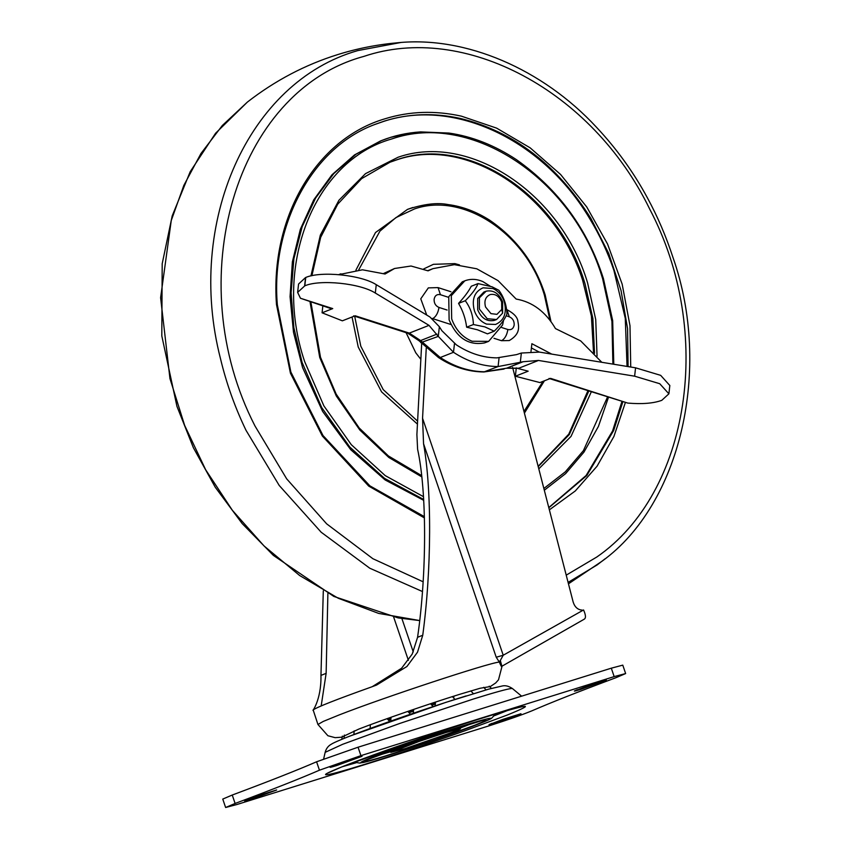 <?xml version="1.0" encoding="UTF-8"?>
<svg xmlns="http://www.w3.org/2000/svg" width="850" height="850" viewBox="0 0 850 850"><rect width="100%" height="100%" fill="white"/><g stroke="black" fill="none" stroke-linecap="round" stroke-linejoin="round"><path stroke-width="1.27" d="M627.056 366.424L625.271 318.325L613.902 270.364C607.739 252.301 599.739 235.174 589.9 218.981C543.246 139.91 454.208 97.814 383.573 121.422L374.691 124.536M548.781 507.567L586.117 475.49L612.584 430.95L621.849 401.774M409.381 133.11L390.246 137.488L380.513 140.962L354.535 154.913L331.999 174.781L313.735 199.856L300.358 229.245L292.379 261.896L290.062 296.661L293.494 332.297L302.558 367.529L322.639 411.442L350.763 449.724L385.156 479.974L423.693 500.331M538.135 466.331L568.756 434.169L587.86 390.894M593.513 352.251L591.398 316.072L582.611 280.128C555.103 193.449 465.959 135.798 396.663 159.885L389.576 162.361M412.866 207.496L407.501 209.387L375.509 232.528L355.927 270.119M352.038 317.007L358.222 347.002L381.576 391.892L417.435 424.108M459.478 264.892L454.867 263.617L433.426 264.318L423.725 268.908M406.077 332.669L415.788 352.824L420.846 359.316M491.991 723.339C487.061 725.347 488.304 725.209 495.709 722.946L520.976 713.734L503.168 719.281L488.973 724.731M247.679 799.574C242.76 801.582 243.992 801.454 251.398 799.191L276.664 789.979L258.857 795.515L244.673 800.976M577.373 689.669C572.443 691.677 573.686 691.549 581.092 689.276L606.358 680.074L588.551 685.61L574.356 691.071M333.062 765.914C328.142 767.911 329.375 767.784 336.781 765.521L362.047 756.309L344.239 761.855L330.055 767.306M625.643 673.561L622.774 665.136L611.299 668.185L358.052 747.214L316.582 761.781C297.712 769.983 269.599 781.065 232.241 795.037L222.764 799.074L225.633 807.5L237.118 804.451L490.365 725.422C508.013 719.791 521.836 714.935 531.824 710.866C550.694 702.663 578.808 691.571 616.165 677.609L625.643 673.561L614.168 676.611L611.299 668.185M225.633 807.5L235.11 803.463C272.467 789.491 300.581 778.398 319.451 770.196L360.921 755.639L614.168 676.611M459.404 728.726C461.805 728.312 459.988 729.3 453.942 731.701L405.365 748.531L390.819 752.388L419.071 741.434L445.921 732.541L460.456 728.684L459.871 726.952M426.721 315.053L420.761 298.828L428.336 287.884L438.047 287.608L440.428 294.716C436.974 294.004 434.871 295.534 434.106 299.285C433.999 303.259 435.625 305.979 438.993 307.445L447.111 310.048M451.01 324.53L432.066 318.453M501.511 340.701C504.815 338.884 506.929 335.155 507.875 329.513C511.317 330.225 513.421 328.695 514.197 324.944C514.293 320.971 512.667 318.251 509.309 316.784L506.919 309.666C513.867 313.331 517.533 317.263 517.916 321.449C518.914 327.229 520.349 334.018 509.288 340.553L501.511 340.701L493.988 338.3M528.169 371.184L517.31 368.294L528.169 371.184L515.355 376.231L516.301 367.869M322.841 306.011L322.076 312.8L332.743 308.592L331.203 308.688L300.464 298.254L297.627 292.4L304.799 285.834C320.036 279.183 360.336 283.305 375.317 293.048L429.006 325.359L438.281 336.388L453.496 352.293C467.84 361.675 482.704 366.435 498.089 366.562L523.111 361.728L538.486 360.453L634.631 376.189L659.727 383.711L668.897 393.816L661.778 400.339C653.48 403.368 642.154 404.292 627.789 403.091L549.047 378.462M504.071 369.049L483.884 371.971C468.031 371.79 452.901 366.977 438.494 357.531L418.901 340.648L407.788 333.221L409.328 333.115L355.172 315.775L342.359 320.822L322.076 312.8M515.355 376.231L539.92 382.574L550.588 378.367L627.789 403.091M551.724 354.099L531.877 343.708L530.995 351.549M539.219 352.059L531.399 347.958M304.608 285.919L305.543 277.557L298.562 284.027L297.627 292.4M669.832 385.517L660.673 375.349L635.566 367.816L539.431 352.091L521.358 353.037L516.524 354.62L497.006 357.871C482.991 357.754 469.455 353.419 456.386 344.877L441.83 330.65L439.365 326.729L429.941 316.997L376.263 284.686C361.282 274.943 320.981 270.821 305.745 277.472L304.799 285.834M601.811 362.302L580.678 340.903L555.486 328.599C545.636 311.769 532.525 301.92 516.152 299.051L498.047 280.627L476.776 268.791L454.368 264.658L432.958 268.642L428.071 270.842L411.049 266.018L394.559 268.494L385.05 274.019L362.472 269.801L338.842 274.646M432.958 268.642L427.773 270.683M394.559 268.494L383.594 273.498M390.692 719.408L388.737 720.194M435.136 704.066L431.959 705.064M413.323 711.227L409.222 712.64M489.802 686.641L480.08 688.266L459.043 694.514C428.931 703.864 382.341 719.939 358.828 729.077L342.082 736.982M387.749 719.238L390.851 718.112M408.457 711.918L413.472 710.196M431.163 704.268L435.317 702.907M453.167 697.255L453.751 697.074M502.031 666.134L501.946 666.389C501.861 667.526 500.979 666.081 499.311 662.054L496.23 657.231L423.555 443.753L422.556 418.264L503.221 655.244L496.23 657.231M421.674 343.591L416.893 434.552L417.605 449.278C426.923 491.767 426.902 573.251 417.573 637.287L422.748 635.247C431.587 569.893 431.928 490.152 423.555 443.753M584.216 619.161C586.064 618.152 585.841 615.081 583.557 609.96L503.221 655.244L500.31 660.471L501.946 666.389M500.31 660.471L499.311 662.054C488.155 663 383.711 697.489 339.299 714.882L323.255 721.427L317.932 724.476L327.898 735.739L335.134 737.662L342.051 737.173M582.239 610.119C577.841 609.832 574.823 607.166 573.187 602.14L512.614 367.413M426.254 347.99L422.556 418.264M323.297 590.888L320.96 675.389C321.459 700.772 311.451 712.523 313.161 709.952C316.582 707.296 335.952 699.656 371.28 687.034L376.55 685.068L406.916 666.517L417.52 652.194L422.748 635.247M327.888 593.374L326.134 673.349L321.183 705.925M372.183 686.715L401.614 668.227L412.239 654.043L417.573 637.287M317.932 724.476L313.161 709.952M483.862 292.049L477.689 298.488L477.689 309.761C481.323 318.229 486.827 321.778 494.169 320.429L495.688 319.812M479.4 297.819L486.147 291.178C493.499 289.818 498.993 293.377 502.637 301.835L502.626 313.108L496.559 319.515L487.22 318.718L479.389 309.092L479.4 297.819M501.734 309.442L496.942 314.351L490.949 313.629L485.531 306.967C483.958 300.804 485.52 296.671 490.206 294.557C495.295 293.622 499.099 296.087 501.627 301.941L501.734 309.442L502.626 313.108M492.957 288.554C498.238 291.04 501.989 295.354 504.209 301.484C507.121 312.896 504.231 320.546 495.55 324.466L486.561 324.094C480.856 321.767 476.808 317.337 474.406 310.792C471.495 299.381 474.385 291.72 483.066 287.81L492.957 288.554M484.861 326.889L494.222 331.203C500.841 324.583 505.081 318.877 506.94 314.064C506.664 305.182 503.954 297.245 498.833 290.264L492.044 286.801L478.008 283.592C476.234 288.299 471.994 294.004 465.29 300.73C470.411 307.711 473.121 315.647 473.397 324.53L484.861 326.889M503.551 320.333L502.584 325.008L488.644 341.36L484.627 342.89C468.796 345.801 456.96 338.151 449.119 319.929L448.747 296.692L462.336 281.807M488.644 341.36L472.101 341.254C462.517 337.354 455.717 329.906 451.679 318.92L451.308 295.683L464.78 280.851L466.236 280.33C471.623 278.704 477.158 279.119 482.842 281.573L490.163 286.152M478.008 283.592L471.272 286.248C468.647 291.306 464.408 297.022 458.554 303.386C462.857 310.696 465.556 318.633 466.65 327.197L477.487 329.8L487.475 333.859L494.222 331.203M473.397 324.53L466.65 327.197M465.29 300.73L458.554 303.386M548.824 507.748L586.787 475.543L613.657 430.525L622.753 402.061M628.086 366.594L627.576 328.695L621.042 290.519L608.696 253.385L590.973 218.556C557.154 164.857 513.57 131.474 460.243 118.426C434.042 112.678 408.85 113.539 384.636 121.008L375.19 124.334C309.995 148.272 270.757 228.289 277.344 304.821L290.87 372.056L322.979 435.498L369.856 485.817L424.394 516.662M613.785 364.257L612.68 320.663L603.415 278.577C587.711 229.256 558.716 189.614 516.407 159.641C494.604 145.265 472.111 136.414 448.959 133.067L420.559 131.899C406.831 132.802 393.848 135.681 381.586 140.537L356.001 154.211L333.752 173.613L315.594 198.071L302.154 226.748L293.898 258.666L291.104 292.719L293.866 327.728L302.101 362.483L321.725 407.586L349.807 447.058L384.529 478.369L423.651 499.481M594.522 353.334L592.875 318.506L585.023 283.772C558.928 195.107 468.191 134.884 397.726 159.46L390.108 162.148L361.632 178.627L337.737 204.159L320.663 237.352L311.897 275.708M538.209 466.618L569.287 434.562L588.742 391.181M630.732 367.03L629.988 325.688L622.157 284.123L607.548 244.014L586.744 206.964L560.596 174.473L530.156 147.836L496.634 128.137L461.38 116.152C434.945 110.351 409.509 111.212 385.082 118.756C315.987 138.954 270.034 217.568 276.484 304.523L290.434 373.192L322.341 436.018L368.719 486.104L424.437 517.926M549.366 509.851L575.301 490.949L597.072 466.193L613.923 436.443L625.303 402.719M612.893 364.108L611.947 321.459L602.639 278.747C573.282 178.989 471.208 111.244 391.935 138.901C313.682 160.703 272.276 266.401 304.672 361.643L323.882 405.886L351.305 444.699L385.22 475.618L423.47 496.676M543.851 488.484L565.314 471.835L583.419 450.627L607.463 397.173M310.038 301.909L319.728 357.457L336.281 395.962L359.794 429.983L388.864 457.491L421.77 476.882M538.794 468.86L571.041 436.379L591.239 391.978M597.051 356.203L595.733 319.558L587.594 282.933C561.202 193.258 469.434 132.345 398.172 157.208L365.511 173.644L338.948 200.228L320.333 235.131L310.941 275.91M549.971 320.216L544.383 295.078C526.299 233.612 463.399 191.866 414.556 208.909L395.919 217.611L379.929 231.136L358.711 269.896M354.673 316.2L360.793 346.163L383.212 389.598L417.594 421.154M523.983 411.464L543.044 381.342M419.666 620.585L398.129 617.907L333.827 596.434L273.371 555.401L242.176 523.579L215.262 487.252L193.375 447.727L176.949 406.385L161.808 335.92L162.191 263.766L172.199 215.9L190.198 171.711L215.602 133.227L247.339 102.127L222.307 125.524L200.993 153.468L183.855 185.353L171.254 220.532L160.607 297.712L169.947 378.569L184.641 425.393L205.657 469.763L232.401 510.351L264.053 545.966L299.699 575.556L338.279 598.262L378.664 613.413L419.677 620.553M566.217 575.153L596.796 557.026C690.126 492.596 714.499 331.946 649.623 208.93C592.248 90.621 464.366 22.366 363.853 56.408C235.471 91.014 179.828 279.958 255.011 426.02L286.684 478.858L326.644 523.834L372.884 558.716L423.13 581.793M568.097 582.409L597.168 564.91L605.094 558.79M400.796 42.5L357.85 50.586C248.317 81.611 185.459 222.551 220.479 358.636C226.408 383.403 234.919 407.299 246.022 430.323L279.225 485.478L321.183 532.238L369.75 568.204L422.439 591.526M460.233 728.036L474.098 722.659M376.337 755.937L390.607 751.74M494.371 715.711L507.811 710.377M342.146 766.774L356.033 762.801M354.301 762.057L355.459 761.621M494.105 714.414L495.295 714.053M323.648 758.986L325.146 752.346L342.667 744.292L399.543 723.52L473.397 699.019C494.456 692.463 507.142 688.957 511.466 688.489L512.465 688.574L521.624 696.171M507.067 715.116L465.46 730.575C413.089 749.339 344.76 771.332 329.736 774.265C321.045 775.997 325.869 773.224 344.207 765.946C374.255 754.003 441.267 730.787 483.979 717.528C529.986 703.449 537.678 702.653 507.067 715.116M478.433 724.051C515.759 709.559 463.388 724.497 407.331 744.324L372.842 757.01C362.589 761.069 358.849 762.971 361.622 762.726C368.061 762.684 448.587 736.026 478.433 724.051M474.884 725.167L435.891 739.372C406.598 749.551 375.307 759.433 367.519 760.952C362.44 761.951 365.394 760.261 376.391 755.894C394.57 748.68 435.094 734.644 460.923 726.622C488.739 718.112 493.393 717.623 474.884 725.167M348.511 736.642C373.798 726.591 430.185 707.062 466.129 695.906M360.921 755.639L358.052 747.214M319.451 770.196L316.582 761.781M235.11 803.463L232.241 795.037M432.629 318.644C435.933 316.827 438.058 313.098 438.993 307.445M418.901 340.648L420.591 340.574L440.257 357.521C454.591 366.902 469.455 371.652 484.84 371.779L506.759 368.178L518.861 368.199L538.486 360.453M429.006 325.359L409.328 333.115L420.591 340.574L436.953 334.124M420.782 342.667L438.281 336.388L439.365 326.729M438.494 357.531L440.257 357.521L453.496 352.293L454.484 343.581M483.884 371.971L498.089 366.562L499.067 357.839M506.441 368.284L520.264 362.695L521.358 353.037M517.31 368.294L506.653 368.22L523.111 361.728M300.464 298.254L332.743 308.592M376.263 284.686L375.317 293.048M635.566 367.816L634.631 376.189M501.734 327.547L507.875 329.513M448.545 297.319L440.428 294.716M509.309 316.784L506.186 315.786M408.382 660.333L393.656 617.068M401.891 618.534L413.27 651.961M320.96 675.389L326.134 673.349M544.308 490.237L565.643 473.599L583.961 452.115L598.421 426.424L608.419 397.481M421.621 475.596L388.376 455.929L359.199 427.975L336.164 394.103L320.503 357.297L310.909 302.186M407.501 209.387C423.767 204.021 437.304 202.406 448.12 204.574C462.358 206.412 476.234 211.639 489.738 220.235C516.726 238.786 535.202 263.681 545.169 294.908L550.97 321.544M524.408 413.121L544.425 380.789M568.459 583.822L602.342 560.989C680.829 504.092 712.056 368.252 672.945 257.391C666.092 236.343 657.539 216.431 647.307 197.657C633.548 172.178 616.569 148.665 596.381 127.139C542.279 68.765 465.513 35.976 397.981 42.723C377.326 44.54 357.297 48.482 337.875 54.549C305.299 64.674 275.113 80.537 247.339 102.117M327.973 773.001L341.201 767.157L420.761 738.299C474.693 719.599 525.194 704.969 522.835 706.669L522.803 706.669M354.854 762.333L360.007 763.088L373.66 759.73L425.786 743.017L472.462 726.378C491.502 719.036 491.162 718.441 491.598 718.239L495.019 714.616M367.604 759.581L426.509 737.885L483.236 720.216M325.146 752.346C326.145 748.616 328.206 745.896 331.33 744.207C332.106 743.75 333.413 742.592 349.913 736.068L445.729 702.408L488.665 689.148L502.669 685.897C505.654 685.312 508.916 686.205 512.465 688.574M389.714 721.438L387.026 718.675M370.388 724.71L370.09 728.482M410.454 714.213L407.819 711.407M391.043 717.251L390.724 721.076M433.107 706.562L430.504 703.726M413.663 709.399L413.302 713.246M454.962 699.423L452.402 696.607M435.529 702.068L435.115 705.904M473.365 693.653L470.868 690.901M454.017 696.097L453.634 697.722M486.062 689.881L483.703 687.31M491.396 688.404L489.228 686.173M342.316 736.121L341.828 739.309M344.377 735.048L344.069 738.395M354.174 730.894L353.887 734.538M390.819 752.388L390.235 750.656M407.788 333.221L353.632 315.871M669.832 385.454L668.897 393.816M338.746 274.635L340.892 273.785M450.989 291.752L438.047 287.608M502.084 666.092L498.504 679.809L495.678 682.964L489.961 686.789M501.989 666.188L584.503 619.034M483.767 292.092L485.478 291.412M494.849 320.184L496.559 319.515M464.78 280.851L462.219 281.86"/></g></svg>
